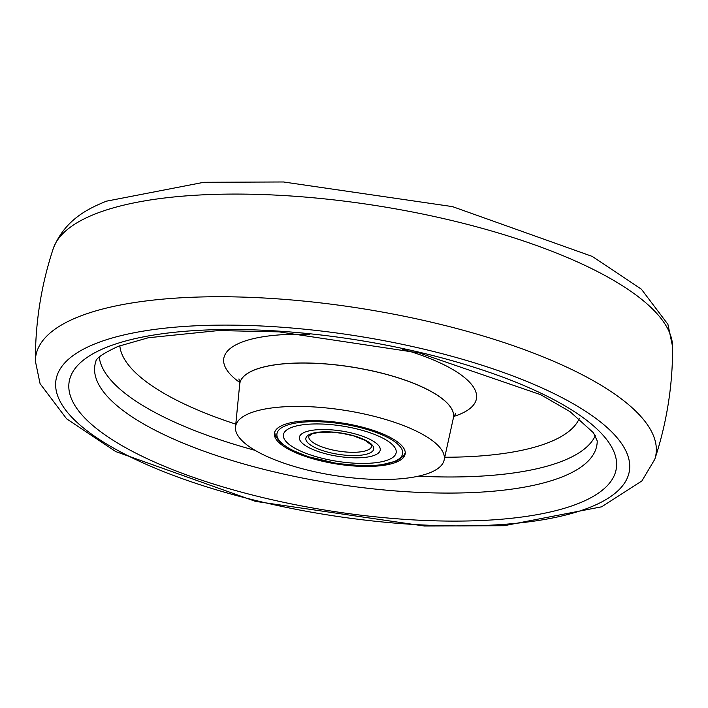 <?xml version="1.0" encoding="UTF-8"?>
<svg xmlns="http://www.w3.org/2000/svg" width="708" height="708" viewBox="0 0 708 708"><rect width="100%" height="100%" fill="white"/><g stroke="black" fill="none" stroke-linecap="round" stroke-linejoin="round"><path stroke-width="1.06" d="M595.304 435.641A251.995 78.712 9 0 1 506.733 473.856A251.995 78.712 9 0 1 418.313 476.192A251.995 78.712 9 0 0 562.816 460.926A251.995 78.712 9 0 0 595.304 435.641M406.312 478.192A105.634 32.993 9 0 1 293.864 466.351A105.634 32.993 9 0 1 235.499 427.048A105.634 32.993 9 0 1 273.509 407.737A105.634 32.993 9 0 1 387.674 420.101A105.634 32.993 9 0 1 444.128 460.094A105.634 32.993 9 0 1 406.312 478.192M235.499 427.048L239.711 384.152A108.182 33.789 9 0 1 278.642 364.381A108.174 33.789 -171 0 0 239.72 384.17M381.417 465.634A66.18 20.674 9 0 1 310.263 457.996A66.18 20.674 9 0 1 274.465 433.101A66.18 20.674 9 0 1 298.21 421.49A66.18 20.674 9 0 1 369.045 429.03A66.18 20.674 9 0 1 405.197 453.801A66.18 20.674 9 0 1 381.417 465.634M255.075 450.341A251.995 78.712 9 0 1 99.27 357.071A251.995 78.712 9 0 0 255.075 450.341M278.642 364.381A108.182 33.789 9 0 1 395.56 377.045A108.182 33.789 9 0 1 453.377 417.986L444.128 460.094M375.674 462.713A57.074 17.824 9 0 1 314.449 456.173A57.074 17.824 9 0 1 283.421 434.756A57.074 17.824 9 0 1 303.918 424.65A57.074 17.824 9 0 1 365.142 431.19A57.074 17.824 9 0 1 396.17 452.607A57.074 17.824 9 0 1 375.674 462.713A57.074 17.824 9 0 1 314.449 456.173A57.074 17.824 9 0 1 283.421 434.756A57.074 17.824 9 0 1 303.918 424.65A57.074 17.824 9 0 1 365.142 431.19A57.074 17.824 9 0 1 396.17 452.607A57.074 17.824 9 0 1 375.674 462.713M365.523 457.324A40.922 12.779 -171 0 0 380.214 450.084A40.922 12.779 -171 0 0 357.965 434.721A40.922 12.779 -171 0 0 314.069 430.039A40.922 12.779 -171 0 0 299.378 437.279A40.922 12.779 -171 0 0 321.627 452.642A40.922 12.779 -171 0 0 365.523 457.324A40.922 12.779 -171 0 0 380.214 450.084A40.922 12.779 -171 0 0 357.965 434.721A40.922 12.779 -171 0 0 314.069 430.039A40.922 12.779 -171 0 0 299.378 437.279A40.922 12.779 -171 0 0 321.627 452.642A40.922 12.779 -171 0 0 365.523 457.324M239.773 382.506A127.918 39.958 9 0 1 269.713 335.831A127.918 39.958 9 0 1 309.768 334.441M402.126 349.071A127.918 39.958 9 0 1 447.775 366.726A127.918 39.958 9 0 1 453.828 416.41M453.501 417.348A108.182 33.789 -171 0 0 394.737 376.727A108.182 33.789 -171 0 0 278.651 364.319A108.182 33.789 -171 0 0 239.8 383.497M444.757 457.244A233.277 72.862 -171 0 0 497.06 454.341A233.277 72.862 -171 0 0 579.268 418.481M119.829 345.716A233.277 72.862 -171 0 0 172.345 397.993A233.277 72.862 -171 0 0 235.782 424.145M654.776 459.324L641.908 480.918L601.667 506.804L504.167 525.708L424.481 526.026L255.499 501.379L115.731 451.58L66.641 418.844L40.082 383.683L35.4 361.23A313.954 98.058 9 0 1 78.641 316.75A313.954 98.058 9 0 1 442.748 324.937A313.954 98.058 9 0 1 654.776 459.324C666.812 422.773 672.759 385.258 672.6 346.77A313.954 98.058 -171 0 0 443.81 218.648A313.954 98.058 -171 0 0 94.907 214.082A313.954 98.058 -171 0 0 53.224 248.676C65.18 218.745 89.757 208.055 106.333 201.196L203.833 182.292L283.519 181.974L452.5 206.621L592.269 256.42L641.36 289.156L667.918 324.317L672.6 346.77M589.755 507.415A290.289 90.668 9 0 1 196.532 483.582A290.289 90.668 9 0 1 95.598 343.601A290.289 90.668 9 0 1 488.821 367.434A290.289 90.668 9 0 1 589.755 507.415M578.463 503.459A276.987 86.509 9 0 1 203.258 480.714A276.987 86.509 9 0 1 106.952 347.15A276.987 86.509 9 0 1 482.148 369.886A276.987 86.509 9 0 1 578.463 503.459M562.214 476.882A254.145 79.376 9 0 1 267.491 470.262A254.145 79.376 9 0 1 95.837 361.478C96.076 358.23 103.51 353.195 118.148 346.371L148.379 337.734L218.507 330.556L278.996 331.857L419.384 352.973L540.735 394.719L570.055 411.667L593.454 432.765L597.216 440.889A254.145 79.376 9 0 1 562.214 476.882M379.798 464.899A63.64 19.877 -171 0 0 388.373 437.836A63.64 19.877 -171 0 0 299.794 422.464A63.64 19.877 -171 0 0 291.218 449.527A63.64 19.877 -171 0 0 379.798 464.899M318.193 432.225A34.365 10.735 9 0 1 366.027 440.526A34.365 10.735 9 0 1 361.399 455.138A34.365 10.735 9 0 1 313.564 446.837A34.365 10.735 9 0 1 318.193 432.225M360.177 451.908A31.816 9.939 -171 0 0 371.603 446.27L371.107 444.889L365.107 440.323L353.381 435.818L341.991 433.296L331.654 432.119L318.874 432.358L312.201 433.836L308.75 436.314A31.816 9.939 -171 0 0 326.043 448.261A31.816 9.939 -171 0 0 360.177 451.908M455.722 413.215L453.385 417.941M239.72 384.099L238.959 378.895M35.4 361.23C35.241 322.742 41.188 285.227 53.224 248.676M405.259 452.854L403.578 456.023L396.878 460.926L380.479 465.041L362.372 465.811L336.973 463.483L307.467 456.483L290.572 449.483L280.173 442.447L275.324 435.712L274.704 432.172"/></g></svg>
